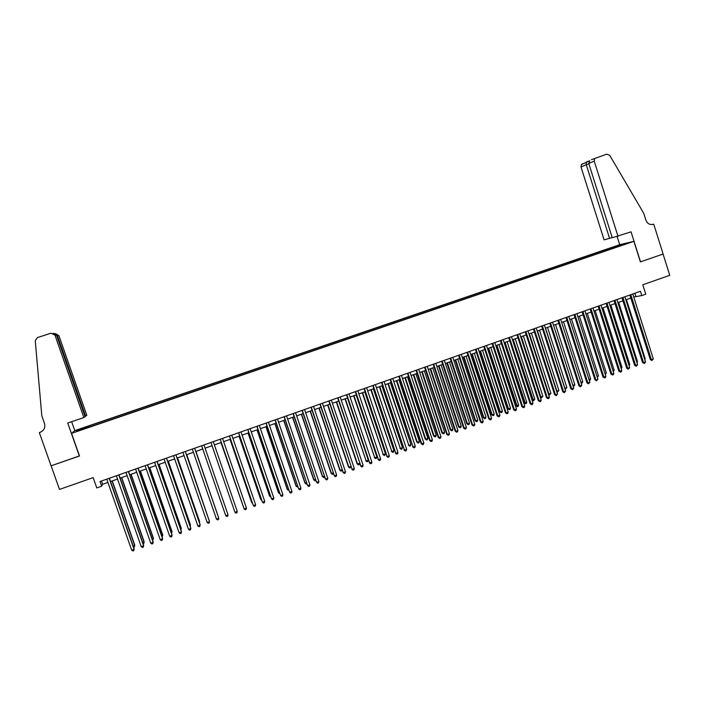 <?xml version="1.0" encoding="UTF-8"?>
<svg xmlns="http://www.w3.org/2000/svg" width="705" height="705" viewBox="0 0 705 705"><rect width="100%" height="100%" fill="white"/><g stroke="black" fill="none" stroke-linecap="round" stroke-linejoin="round"><path stroke-width="1.06" d="M79.621 430.491L82.873 429.178L79.621 430.491M619.58 244.741L74.924 430.561L71.54 433.363L633.918 241.33L619.58 244.741M71.54 433.363L79.506 455.994L51.13 465.811L59.484 489.429L93.157 477.62L96.779 487.93L101.652 486.212L102.622 484.317L107.918 482.449M633.918 241.33L640.396 261.89L663.07 254.047L669.75 275.32L642.784 284.785L645.745 294.17L641.788 295.571L640.44 291.297L100.013 481.533L101.652 486.212M624.974 244.018L628.807 242.855L625.053 244.247M87.261 427.812L617.721 246.697M87.138 427.538L76.457 431.187L77.788 430.059L88.848 425.987L609.411 248.363L626.445 243.436L617.756 246.398M633.733 297.008L641.788 295.571M110.544 481.524L117.55 479.048M120.15 478.131L127.147 475.663M129.72 474.756L136.717 472.288M139.255 471.398L146.252 468.931M148.764 468.041L155.752 465.582M158.228 464.701L165.217 462.242M167.667 461.378L174.655 458.911M177.07 458.056L184.058 455.597M186.446 454.751L193.426 452.293M195.778 451.464L202.767 448.997M205.093 448.177L212.046 445.727M214.391 444.899L221.299 442.458M223.652 441.63L230.517 439.206M232.888 438.378L239.709 435.972M242.088 435.126L248.865 432.738M251.262 431.892L257.995 429.521M260.401 428.675L267.089 426.313M269.504 425.459L276.149 423.115M278.581 422.26L285.181 419.933M287.631 419.07L294.188 416.761M296.646 415.888L303.159 413.597M305.626 412.725L312.095 410.442M314.58 409.561L321.004 407.296M323.507 406.415L329.887 404.168M332.399 403.278L338.744 401.048M341.264 400.158L347.565 397.937M350.094 397.038L356.351 394.835M358.898 393.936L365.119 391.742M367.675 390.843L373.853 388.658M376.417 387.759L382.551 385.591M385.133 384.683L391.231 382.533M393.822 381.617L399.876 379.484M402.485 378.567L408.495 376.444M411.112 375.518L417.087 373.412M419.713 372.487L425.644 370.398M428.287 369.464L434.174 367.384M436.827 366.45L442.678 364.388M445.34 363.445L451.156 361.401M453.835 360.458L459.607 358.413M462.295 357.47L468.032 355.443M470.72 354.5L476.421 352.491M479.127 351.531L484.793 349.539M487.508 348.578L493.13 346.596M495.853 345.635L501.44 343.661M504.172 342.7L509.724 340.744M512.473 339.775L517.981 337.827M520.739 336.858L526.212 334.928M528.979 333.95L534.416 332.037M537.192 331.05L542.594 329.147M545.388 328.169L550.746 326.274M553.548 325.287L558.871 323.41M561.682 322.423L566.97 320.555M569.79 319.559L575.042 317.708M577.871 316.712L583.097 314.871M585.925 313.866L591.116 312.042M593.962 311.037L599.109 309.222M601.964 308.208L607.084 306.411M609.948 305.397L615.024 303.608M617.897 302.595L622.947 300.815M625.828 299.792L630.843 298.03M634.826 293.28L635.778 296.285M101.467 481.022L102.622 484.317M612.601 248.442L612.01 247.755M609.746 249.42L609.411 248.363M89.253 427.133L88.848 425.987M88.31 426.472L88.539 427.38M620.515 245.455L620.594 244.82M77.788 430.059L78.537 430.473M629.882 295.016L650.336 359.629L651.358 359.647L630.808 294.69M653.323 358.933L651.984 360.528L651.358 359.647L653.323 358.933L632.782 293.994M651.984 360.528L650.336 359.629M644.599 359.039L645.216 358.81L626.445 299.581M645.216 358.81L644.819 359.744M617.985 236.281L594.218 161.075L588.781 163.516L612.275 237.761L631.063 231.848L640.519 261.846L663.114 254.029L653.738 224.155L652.266 224.543M591.442 159.682L606.793 154.148L609.746 155.373L643.744 213.324L645.895 220.18C647.375 223.696 649.843 225.071 653.306 224.296L653.738 224.155M619.704 244.714L617.113 236.51M609.605 238.449L586.243 164.662L581.008 167.014L604.106 239.867L612.213 237.567M581.008 167.014L581.44 164.521L582.559 163.736M594.65 158.502L594.218 161.075M586.63 161.859L589.556 160.916L586.181 162.362L586.243 164.662L588.869 163.807M589.715 160.749L588.781 163.516M84.997 416.408L86.812 415.298L58.903 335.686L56.682 335.668M85.64 416.188L57.334 335.457L54.576 333.483M79.357 456.047L67.733 423.018L83.851 417.545L54.937 335.113L50.963 333.209L37.4 337.58L35.259 340.691L41.824 415.862L44.512 423.458C45.517 427.627 43.974 430.632 39.894 432.465L39.348 432.65L51.086 465.829L79.471 455.906M39.348 432.65L41.454 431.68M74.8 430.667L71.646 421.687M83.851 417.545L85.076 416.62L56.567 335.351L54.937 335.113M55.757 333.712L58.903 335.686M41.798 431.504L39.894 432.465M53.166 333.289L56.567 335.351M621.986 297.792L642.502 362.502L643.506 362.529L622.894 297.475M645.472 361.806L644.925 363.119L644.141 363.401L643.506 362.529L645.472 361.806L624.877 296.779M644.141 363.401L642.502 362.502M614.064 300.586L634.641 365.384L635.637 365.419L614.954 300.268M637.602 364.696L636.28 366.292L635.637 365.419L637.602 364.696L616.946 299.572M636.28 366.292L634.641 365.384M606.115 303.379L626.754 368.274L627.732 368.31L606.987 303.071M629.715 367.587L628.384 369.182L627.732 368.31L629.715 367.587L608.988 302.375M628.384 369.182L626.754 368.274M598.148 306.19L618.84 371.174L619.81 371.218L599.003 305.882M621.792 370.486L621.255 371.799L620.462 372.09L619.81 371.218L621.792 370.486L601.004 305.186M620.462 372.09L618.84 371.174M636.73 361.921L637.487 361.639L618.664 302.322M637.487 361.639L637.003 362.802M628.825 364.811L629.741 364.476L610.865 305.071M629.741 364.476L629.142 365.789M620.902 367.71L621.96 367.323L603.031 307.838M621.96 367.323L621.22 368.689M612.962 370.618L614.17 370.178L595.179 310.605M614.17 370.178L613.271 371.597M590.147 309.001L610.909 374.082L611.861 374.135L590.984 308.711M613.843 373.403L613.315 374.707L612.522 374.998L611.861 374.135L613.843 373.403L592.993 307.997M612.522 374.998L610.909 374.082M604.987 373.535L606.344 373.042L587.3 313.381M606.344 373.042L605.304 374.514M582.118 311.83L602.951 376.999L603.877 377.06L582.947 311.539M605.877 376.32L605.348 377.633L604.555 377.924L603.877 377.06L605.877 376.32L584.956 310.826M604.555 377.924L602.951 376.999M596.985 376.461L598.501 375.906L579.395 316.175M598.501 375.906L597.302 377.448M574.073 314.659L594.958 379.933L595.875 379.986L574.883 314.377M597.884 379.255L596.562 380.859L595.875 379.986L597.884 379.255L576.901 313.663M596.562 380.859L594.958 379.933M588.966 379.396L590.623 378.788L571.464 318.968M590.623 378.788L590.111 380.074L589.274 380.365M565.992 317.506L586.948 382.868L587.847 382.93L566.785 317.224M589.856 382.198L588.534 383.802L587.847 382.93L589.856 382.198L568.812 316.51M588.534 383.802L586.948 382.868M580.911 382.348L582.727 381.678L563.507 321.771M582.727 381.678L582.224 382.965L581.202 383.238M581.431 383.256L581.052 382.789M557.893 320.361L578.911 385.811L579.801 385.882L558.668 320.079M581.81 385.15L580.488 386.754L579.801 385.882L581.81 385.15L560.704 319.365M580.488 386.754L578.911 385.811M572.839 385.3L574.804 384.577L555.531 324.591M574.804 384.577L574.302 385.864L573.086 386.067M573.509 386.155L572.848 385.335M549.768 323.216L570.847 388.763L571.72 388.843L550.526 322.952M573.738 388.102L572.425 389.715L571.72 388.843L573.738 388.102L552.561 322.229M572.425 389.715L570.847 388.763M545.52 328.116L564.872 388.217L566.864 387.486L547.521 327.411M564.714 388.199L565.569 389.063L564.908 388.79M566.864 387.486L565.569 389.063M541.607 326.089L562.757 391.733L563.612 391.821L542.356 325.825M565.639 391.072L564.326 392.685L563.612 391.821L565.639 391.072L544.401 325.111M564.326 392.685L562.757 391.733M537.483 330.953L556.888 391.134L558.889 390.403L539.492 330.248M556.562 391.099L557.593 391.989L556.703 391.522M558.889 390.403L557.593 391.989M533.429 328.971L554.641 394.703L555.478 394.8L534.152 328.715M557.514 394.051L556.201 395.664L555.478 394.8L557.514 394.051L536.205 327.992M556.201 395.664L554.641 394.703M529.42 333.8L548.887 394.069L550.896 393.328L531.438 333.086M548.384 394.007L549.6 394.915L548.464 394.262M550.896 393.328L549.6 394.915M525.225 331.861L546.498 397.69L547.318 397.787L525.93 331.606M549.362 397.038L548.869 398.351L548.049 398.651L547.318 397.787L549.362 397.038L527.992 330.883M548.049 398.651L546.498 397.69M521.33 336.646L540.858 397.003L542.868 396.263L523.357 335.933M540.18 396.915L541.581 397.849L540.206 397.012M542.868 396.263L541.581 397.849M516.985 334.752L538.338 400.687L539.14 400.793L517.682 334.514M541.184 400.043L540.691 401.348L539.871 401.647L539.14 400.793L541.184 400.043L519.744 333.782M539.871 401.647L538.338 400.687M512.553 339.748L532.028 399.85L532.804 399.946L534.822 399.215L515.249 338.797M513.214 339.51L533.535 400.793L532.028 399.85M534.822 399.215L533.535 400.793M508.728 337.66L530.142 403.683L530.927 403.798L509.398 337.422M532.98 403.048L532.486 404.362L531.667 404.661L530.927 403.798L532.98 403.048L511.477 336.699M531.667 404.661L530.142 403.683M504.427 342.612L523.965 402.802L524.723 402.907L526.75 402.167L507.115 341.661M505.08 342.383L525.463 403.754L523.965 402.802M526.75 402.167L526.274 403.454L525.463 403.754M500.435 340.577L521.92 406.697L522.687 406.82L501.096 340.348M524.749 406.062L524.264 407.375L523.436 407.675L522.687 406.82L524.749 406.062L503.176 339.616M523.436 407.675L521.92 406.697M496.276 345.485L515.875 405.754L516.624 405.877L518.651 405.128L498.955 344.542M496.91 345.265L517.364 406.714L515.875 405.754M518.651 405.128L518.175 406.424L517.364 406.714M492.125 343.511L513.672 409.72L514.421 409.852L492.769 343.282M516.492 409.094L516.007 410.407L515.188 410.707L514.421 409.852L516.492 409.094L494.848 342.551M515.188 410.707L513.672 409.72M488.098 348.367L507.759 408.724L508.49 408.847L510.526 408.107L490.768 347.424M488.715 348.155L508.49 408.847L509.239 409.693L507.759 408.724M510.526 408.107L510.05 409.394L509.239 409.693M483.78 346.446L505.397 412.76L506.128 412.892L484.405 346.226M508.208 412.125L507.732 413.438L506.904 413.747L506.128 412.892L508.208 412.125L486.494 345.485M506.904 413.747L505.397 412.76M479.893 351.266L499.616 411.702L500.33 411.835L502.374 411.086L482.555 350.323M480.502 351.046L500.33 411.835L501.088 412.681L499.616 411.702M502.374 411.086L501.907 412.381L501.088 412.681M475.408 349.389L497.096 415.8L497.809 415.941L476.016 349.178M499.898 415.174L499.422 416.488L498.594 416.796L497.809 415.941L499.898 415.174L478.113 348.437M498.594 416.796L497.096 415.8M471.671 354.166L491.455 414.699L492.143 414.831L494.196 414.082L474.315 353.231M472.253 353.954L492.143 414.831L492.91 415.668L491.455 414.699M494.196 414.082L493.729 415.368L492.91 415.668M467.018 352.341L488.768 418.849L489.464 418.999L467.6 352.139M491.552 418.232L491.085 419.545L490.248 419.854L489.464 418.999L491.552 418.232L469.706 351.398M490.248 419.854L488.768 418.849M463.414 357.074L483.26 417.695L483.938 417.836L485.992 417.087L466.049 356.148M463.987 356.871L483.938 417.836L484.714 418.673L483.26 417.695M485.992 417.087L485.534 418.373L484.714 418.673M458.594 355.311L480.413 421.916L481.092 422.066L459.158 355.108M483.189 421.299L482.722 422.612L481.885 422.921L481.092 422.066L483.189 421.299L461.273 354.368M481.885 422.921L480.413 421.916M455.13 359.999L475.038 420.7L475.699 420.85L477.761 420.092L457.765 359.065M455.686 359.806L475.699 420.85L476.483 421.687L475.038 420.7M477.761 420.092L477.303 421.387L476.483 421.687M450.142 358.29L472.024 424.983L472.694 425.15L450.689 358.087M474.8 424.375L474.333 425.688L473.496 425.996L472.694 425.15L474.8 424.375L452.813 357.347M473.496 425.996L472.024 424.983M446.829 362.925L466.789 423.714L467.433 423.872L469.504 423.115L449.446 362M447.358 362.74L467.433 423.872L468.226 424.71L466.789 423.714M469.504 423.115L469.054 424.41L468.226 424.71M441.656 361.268L463.617 428.067L464.269 428.235L442.194 361.083M466.375 427.468L465.917 428.781L465.071 429.089L464.269 428.235L466.375 427.468L444.317 360.334M465.071 429.089L463.617 428.067M438.492 365.869L458.514 426.745L459.149 426.904L461.22 426.146L441.101 364.943M439.004 365.683L459.149 426.904L459.942 427.741L458.514 426.745M461.22 426.146L460.77 427.442L459.942 427.741M433.152 364.265L455.174 431.16L455.809 431.337L433.663 364.08M457.924 430.561L457.474 431.874L456.628 432.183L455.809 431.337L457.924 430.561L435.805 363.331M456.628 432.183L455.174 431.16M430.129 368.812L450.222 429.786L450.83 429.953L452.91 429.186L432.72 367.895M430.623 368.636L450.83 429.953L451.641 430.79L450.222 429.786M452.91 429.186L452.469 430.482L451.641 430.79M424.613 367.27L446.714 434.262L447.322 434.447L425.115 367.094M449.446 433.672L448.997 434.985L448.151 435.293L447.322 434.447L449.446 433.672L427.256 366.344M448.151 435.293L446.714 434.262M416.047 370.284L438.219 437.382L438.81 437.567L416.532 370.116M440.942 436.792L440.502 438.105L439.647 438.413L438.81 437.567L440.942 436.792L418.682 369.358M439.647 438.413L438.219 437.382M407.455 373.306L429.697 440.502L430.27 440.695L407.922 373.148M432.412 439.92L431.971 441.233L431.116 441.541L430.27 440.695L432.412 439.92L410.072 372.39M431.116 441.541L429.697 440.502M421.74 371.773L441.894 432.826L442.484 433.002L444.573 432.244L424.322 370.865M422.216 371.606L442.484 433.002L443.304 433.839L441.894 432.826M444.573 432.244L444.132 433.531L443.304 433.839M413.324 374.743L433.54 435.884L434.113 436.069L436.21 435.302L415.897 373.835M413.782 374.575L434.113 436.069L434.941 436.897L433.54 435.884M436.21 435.302L435.778 436.598L434.941 436.897M404.881 377.721L425.159 438.951L425.714 439.144L427.82 438.369L407.437 376.814M405.322 377.563L425.714 439.144L426.551 439.973L425.159 438.951M427.82 438.369L427.389 439.664L426.551 439.973M398.836 376.347L421.141 443.639L421.705 443.842L399.277 376.188M423.846 443.057L423.414 444.37L422.559 444.688L421.705 443.842L423.846 443.057L401.445 375.43M422.559 444.688L421.141 443.639M396.404 380.709L416.752 442.026L417.289 442.229L419.396 441.453L398.959 379.81M396.836 380.559L417.289 442.229L418.135 443.057L416.752 442.026M419.396 441.453L418.973 442.749L418.135 443.057M390.182 379.387L413.104 446.996L390.614 379.237M415.263 446.203L414.831 447.516L413.967 447.834L413.104 446.996L415.263 446.203L392.782 378.479M413.967 447.834L412.566 446.776M387.909 383.705L408.838 445.322L410.953 444.547L390.447 382.806M388.314 383.564L408.838 445.322L409.684 446.15L408.31 445.111M410.953 444.547L410.53 445.842L409.684 446.15M381.511 382.445L404.485 450.151L381.916 382.304M406.644 449.367L406.212 450.68L405.349 450.997L404.485 450.151L406.644 449.367L384.093 381.537M405.349 450.997L403.956 449.931M379.378 386.71L400.352 448.424L402.476 447.649L381.907 385.82M379.775 386.578L400.352 448.424L401.215 449.252L399.85 448.213M402.476 447.649L402.062 448.935L401.215 449.252M372.804 385.512L395.831 453.324L373.183 385.371M397.99 452.531L397.576 453.853L396.704 454.17L395.831 453.324L397.99 452.531L375.368 384.604M396.704 454.17L395.32 453.103M370.83 389.733L391.848 451.535L393.98 450.759L373.342 388.843M371.2 389.601L391.848 451.535L392.711 452.363L391.363 451.315M393.98 450.759L393.566 452.055L392.711 452.363M364.062 388.587L387.142 456.514L364.432 388.455M389.319 455.712L388.904 457.034L388.032 457.351L387.142 456.514L389.319 455.712L366.618 387.68M388.032 457.351L386.657 456.276M362.247 392.755L383.308 454.663L385.45 453.879L364.749 391.874M362.599 392.632L383.308 454.663L384.19 455.483L382.841 454.434M385.45 453.879L385.045 455.174L384.19 455.483M355.294 391.672L378.435 459.704L355.646 391.548M380.612 458.902L380.198 460.224L379.325 460.541L378.435 459.704L380.612 458.902L357.84 390.773M379.325 460.541L377.959 459.457M353.628 395.796L374.743 457.792L376.893 457.007L356.131 394.915M353.963 395.672L374.743 457.792L375.633 458.62L374.293 457.563M376.893 457.007L376.488 458.303L375.633 458.62M346.499 394.765L369.693 462.912L346.834 394.65M371.879 462.11L371.473 463.423L370.592 463.74L369.693 462.912L371.879 462.11L349.037 393.875M370.592 463.74L369.244 462.656M344.992 398.836L366.151 460.938L368.301 460.153L347.477 397.964M345.309 398.73L366.151 460.938L367.049 461.766L365.719 460.7M368.301 460.153L367.904 461.449L367.049 461.766M337.677 397.876L360.916 466.128L337.986 397.761M363.11 465.318L362.714 466.639L361.832 466.957L360.916 466.128L363.11 465.318L340.198 396.986M361.832 466.957L360.493 465.864M336.32 401.894L357.118 463.846L359.638 463.326M336.62 401.788L357.532 464.093L358.44 464.912L357.118 463.846M359.665 463.397L359.294 464.604L358.44 464.912M328.821 400.986L352.121 469.354L329.112 400.889M354.324 468.543L353.928 469.856L353.046 470.182L352.121 469.354L354.324 468.543L331.332 400.105M353.046 470.182L351.707 469.081M327.631 404.961L348.49 467.001L350.852 466.543M327.904 404.864L348.887 467.256L349.795 468.076L348.49 467.001M350.94 466.816L349.795 468.076M319.938 404.115L343.291 472.588L320.202 404.018M345.503 471.777L345.106 473.09L344.225 473.416L343.291 472.588L345.503 471.777L322.432 403.234M344.225 473.416L342.894 472.315M318.898 408.045L339.828 470.173L342.04 469.768M319.162 407.948L340.207 470.438L341.123 471.257L339.828 470.173M342.198 470.244L341.123 471.257M311.02 407.252L334.426 475.831L311.275 407.164M336.646 475.02L336.259 476.342L335.368 476.668L334.426 475.831L336.646 475.02L313.505 406.38M335.368 476.668L334.055 475.558M310.147 411.13L331.138 473.355L333.192 473.002M310.385 411.041L331.5 473.619L332.425 474.439L331.138 473.355M333.43 473.689L332.425 474.439M302.075 410.407L325.543 479.092L302.304 410.319M327.763 478.281L327.384 479.594L326.494 479.92L325.543 479.092L327.763 478.281L304.551 409.535M326.494 479.92L325.19 478.801M301.361 414.223L322.423 476.545L324.326 476.245M301.581 414.152L322.767 476.818L323.701 477.637L322.423 476.545M324.626 477.144L323.701 477.637M293.104 413.562L316.615 482.361L293.306 413.491M318.854 481.541L318.475 482.863L317.585 483.189L316.615 482.361L318.854 481.541L295.562 412.698M292.549 417.334L313.681 479.744L315.417 479.506M292.751 417.263L313.998 480.026L314.95 480.836L315.769 480.537M284.097 416.734L307.671 485.648L284.282 416.664M309.909 484.82L309.539 486.142L308.64 486.468L307.671 485.648L309.909 484.82L286.547 415.871M283.71 420.453L304.904 482.951L306.49 482.775M283.886 420.392L305.203 483.242L306.164 484.062L306.834 483.806M275.065 419.916L298.691 488.935L275.232 419.854M300.938 488.116L300.568 489.429L299.669 489.763L298.691 488.935L300.938 488.116L277.497 419.052M274.835 423.582L296.1 486.168L297.528 486.053M274.994 423.52L296.382 486.476L297.871 487.093M265.996 423.106L289.676 492.24L266.137 423.053M291.932 491.411L291.57 492.733L290.671 493.059L289.676 492.24L291.932 491.411L268.411 422.251M265.935 426.719L287.27 489.402L288.53 489.349M266.076 426.675L287.525 489.711L288.883 490.38M256.893 426.305L280.634 495.553L257.025 426.261M282.899 494.725L282.538 496.047L281.639 496.373L280.634 495.553L282.899 494.725L259.308 425.459M257.008 429.874L278.404 492.645L279.506 492.654M257.122 429.83L278.642 492.962L279.859 493.685M247.763 429.521L271.566 498.884L247.869 429.486M273.831 498.047L273.478 499.369L272.571 499.704L271.566 498.884L273.831 498.047L250.16 428.675M248.045 433.029L269.513 495.897L270.447 495.967M248.142 432.993L269.733 496.223L270.808 497.007M238.607 432.747L262.463 502.216L238.687 432.711M264.736 501.378L264.393 502.7L263.485 503.035L262.463 502.216L264.736 501.378L240.987 431.909M239.048 436.201L260.586 499.166L261.361 499.29M239.136 436.175L260.788 499.501L261.678 500.206M229.416 435.981L253.324 505.564L229.477 435.954M255.615 504.727L255.272 506.049L254.355 506.384L253.324 505.564L255.615 504.727L231.786 435.144M230.033 439.382L251.632 502.445L252.249 502.621M230.094 439.365L251.817 502.78L252.478 503.308M220.189 439.224L244.159 508.931L220.233 439.215M246.45 508.085L246.115 509.407L245.199 509.741L244.159 508.931L246.45 508.085L222.542 438.395M220.973 442.573L243.102 505.97M221.018 442.564L243.251 506.419M210.936 442.484L234.959 512.297L210.954 442.476M237.268 511.451L236.933 512.773L236.016 513.108L234.959 512.297L237.268 511.451L213.28 441.656M203.974 444.934L228.041 514.835L225.732 515.681L201.648 445.754M228.041 514.835L227.715 516.157L226.79 516.492L225.732 515.681M194.642 448.221L218.788 518.228L216.47 519.074L192.306 449.041M194.659 448.213L218.682 517.84L218.471 519.55L217.545 519.885L216.47 519.074M217.783 515.24L195.928 451.411M217.845 515.434L195.911 451.42M185.283 451.517L209.508 521.63L207.182 522.484L182.93 452.346M185.318 451.5L209.411 521.233L209.191 522.951L208.257 523.295L207.182 522.484M208.513 518.633L186.763 454.646M208.662 519.056L186.719 454.654M175.88 454.822L200.185 525.049L197.858 525.904L173.527 455.65M175.942 454.804L200.123 524.643L199.876 526.371L198.942 526.705L197.858 525.904M199.215 522.035L199.577 521.488L177.563 457.889M199.444 522.705L199.638 521.876L177.501 457.906M166.451 458.144L190.844 528.477L188.499 529.332L164.089 458.973M166.539 458.109L190.791 528.063L190.535 529.79L189.601 530.134L188.499 529.332M189.883 525.445L190.412 524.837L168.328 461.14M190.2 526.362L190.465 525.234L168.248 461.176M156.986 461.475L181.458 531.914L179.105 532.777L154.615 462.313M157.092 461.44L181.432 531.491L181.159 533.236L180.216 533.579L179.105 532.777M180.524 528.873L181.229 528.204L159.066 464.41M180.885 529.931L181.256 528.609L158.969 464.445M147.495 464.815L172.046 535.368L169.685 536.232L145.115 465.652M147.618 464.771L172.038 534.936L171.747 536.681L170.804 537.034L169.685 536.232M171.13 532.31L172.002 531.579L149.777 467.688M171.491 533.368L172.011 531.993L149.654 467.732M137.96 468.173L162.599 538.832L160.229 539.695L135.571 469.01M138.118 468.12L162.617 538.391L162.309 540.145L161.366 540.497L160.229 539.695M161.701 535.765L162.758 534.963L140.454 470.975M162.071 536.822L162.74 535.386L140.304 471.028M128.398 471.539L153.117 542.304L150.738 543.176L126.001 472.376M128.574 471.478L153.152 541.854L152.835 543.625L151.883 543.969L150.738 543.176M152.236 539.228L153.47 538.356L131.095 474.271M152.606 540.286L153.434 538.787L130.927 474.333M118.801 474.914L143.6 545.793L141.22 546.666L116.396 475.76M119.004 474.844L143.661 545.335L143.326 547.106L142.375 547.459L141.22 546.666M142.745 542.7L144.155 541.766L121.701 477.585M143.115 543.766L143.82 543.502L144.093 542.207L121.516 477.655M109.169 478.307L134.056 549.292L131.668 550.164L106.763 479.153M109.39 478.228L134.144 548.825L133.783 550.614L132.831 550.957L131.668 550.164M133.219 546.19L134.805 545.185L112.28 480.907M133.589 547.247L134.461 546.93L134.725 545.635L112.069 480.986M652.583 224.49L653.306 224.296M581.44 164.521L586.181 162.362"/></g></svg>
